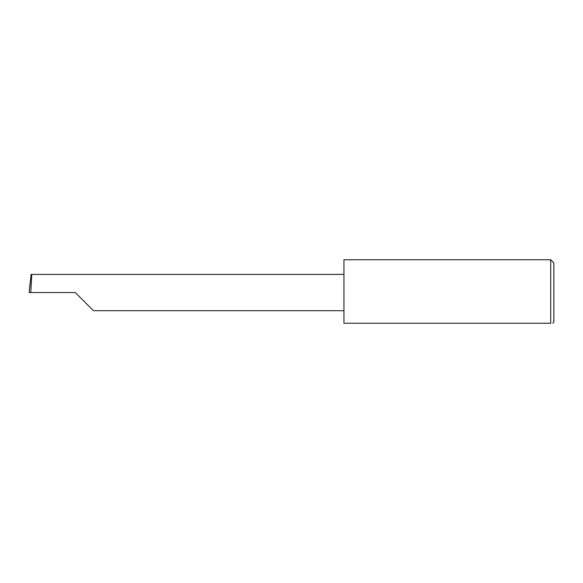 <?xml version="1.0" encoding="UTF-8"?>
<svg xmlns="http://www.w3.org/2000/svg" width="583" height="583" viewBox="0 0 583 583"><rect width="100%" height="100%" fill="white"/><g stroke="black" fill="none" stroke-linecap="round" stroke-linejoin="round"><path stroke-width="0.87" d="M75.28 292.549L93.426 310.695L75.28 292.549L93.426 310.695L75.28 292.549L30.782 292.549L31.737 274.404L31.118 274.404L29.15 292.549L30.782 292.549M550.702 259.756L343.948 259.756L343.948 323.244L550.702 323.244C553.471 323.244 553.471 323.244 550.702 323.244C553.471 323.244 553.471 323.244 550.702 323.244L550.702 259.756L553.85 262.904L553.85 322.195L552.801 323.244M29.15 292.549L30.068 283.214M343.948 274.404L31.737 274.404M93.426 310.695L343.948 310.695"/></g></svg>
